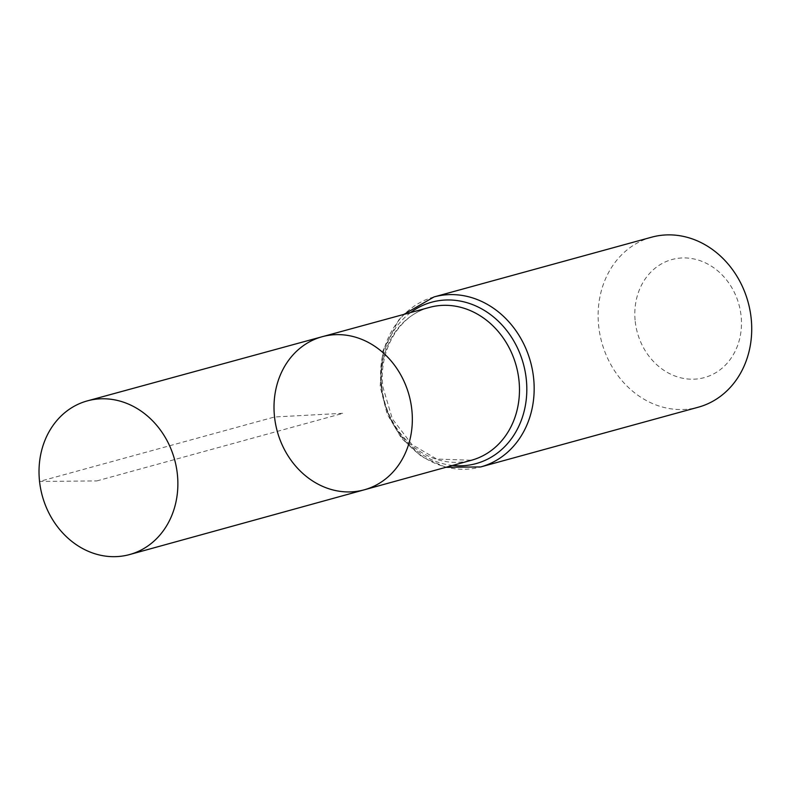 <?xml version="1.0" encoding="UTF-8"?>
<svg xmlns="http://www.w3.org/2000/svg" width="791" height="791" viewBox="0 0 791 791"><rect width="100%" height="100%" fill="white"/><g stroke="black" fill="none" stroke-linecap="round" stroke-linejoin="round"><path stroke-width="0.59" stroke-dasharray="3.96 2.97" d="M635.222 321.433A61.214 52.69 -105.4 0 0 720.304 369.624A61.214 52.69 -105.4 0 0 708.904 264.678A61.214 52.69 -105.4 0 0 635.222 321.433M651.586 237.201A88.147 75.877 -105.4 0 0 598.708 326.317A88.147 75.877 -105.4 0 0 698.255 407.217M322.224 336.709A79.387 68.333 -105.4 0 0 274.536 416.986A79.387 68.333 -105.4 0 0 364.255 489.817M96.769 480.928L343.175 413.288L274.536 416.986L39.55 481.432L96.769 480.928M381.905 387.531A79.248 68.214 -105.4 0 0 471.476 460.243L436.77 459.077L411.973 444.552L392.356 418.904L382.923 387.046C378.316 349.929 399.593 314.759 429.513 307.392A79.248 68.214 -105.4 0 0 381.905 387.531M434.022 296.932A88.147 75.877 -105.4 0 0 381.153 386.038A88.147 75.877 -105.4 0 0 480.701 466.937M410.618 312.554A83.698 72.05 -105.4 0 0 381.529 386.789A83.698 72.05 -105.4 0 0 452.59 465.454M445.887 467.303L421.811 456.753L401.561 438.372L387.185 414.118L380.135 386.522L382.923 350.71L398.595 320.187L403.904 314.393"/><path stroke-width="1.19" d="M274.536 416.986A79.387 68.333 -105.4 0 0 364.255 489.817A79.387 68.333 -105.4 0 0 409.066 395.193A79.387 68.333 -105.4 0 0 322.224 336.709A79.387 68.333 -105.4 0 0 274.536 416.986M434.022 296.932A88.147 75.877 -105.4 0 1 530.534 361.853A88.147 75.877 -105.4 0 1 480.701 466.937L698.255 407.217A88.147 75.877 -105.4 0 0 748.088 302.122A88.147 75.877 -105.4 0 0 651.586 237.201L434.022 296.932L403.904 314.393M322.224 336.709L429.513 307.392A79.248 68.214 -105.4 0 1 516.207 365.778A79.248 68.214 -105.4 0 1 471.476 460.243L364.255 489.817A79.387 68.333 -105.4 0 0 409.066 395.193A79.387 68.333 -105.4 0 0 322.224 336.709L87.415 400.859A79.683 68.59 -105.4 0 0 39.55 481.432A79.683 68.59 -105.4 0 0 129.615 554.55A79.683 68.59 -105.4 0 0 177.342 474.007A79.683 68.59 -105.4 0 0 87.415 400.859M452.59 465.454A83.698 72.05 -105.4 0 0 523.365 363.811A83.698 72.05 -105.4 0 0 410.618 312.554M480.701 466.937L445.887 467.303M364.255 489.817L129.615 554.55"/></g></svg>
